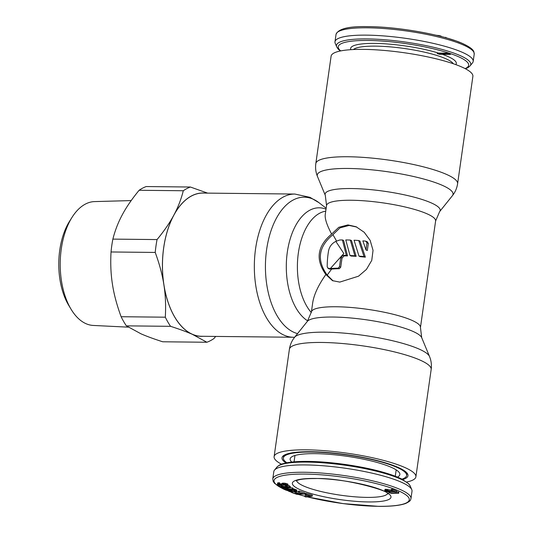 <?xml version="1.0" encoding="UTF-8"?>
<svg xmlns="http://www.w3.org/2000/svg" width="533" height="533" viewBox="0 0 533 533"><rect width="100%" height="100%" fill="white"/><g stroke="black" fill="none" stroke-linecap="round" stroke-linejoin="round"><path stroke-width="0.8" d="M397.418 477.088A55.419 10.607 -171.9 0 0 399.683 473.311A55.419 10.607 -171.9 0 0 391.069 467.228A55.419 10.607 -171.9 0 0 333.165 454.656A55.419 10.607 -171.9 0 0 290.652 457.794A55.419 10.607 -171.9 0 0 291.771 462.051M401.935 479.147A62.248 11.913 -171.9 0 0 406.626 475.503A62.248 11.913 -171.9 0 0 396.745 467.288A62.248 11.913 -171.9 0 0 328.335 452.87A62.248 11.913 -171.9 0 0 283.376 457.96A62.248 11.913 -171.9 0 0 286.861 462.771M273.815 471.565A69.796 13.358 8.1 0 1 274.482 470.126A69.796 13.358 8.1 0 1 305.342 464.929A69.796 13.358 8.1 0 1 411.776 489.667A69.796 13.358 8.1 0 1 412.009 491.233L410.97 498.562A69.796 13.358 -171.9 0 0 375.712 481.605A69.796 13.358 -171.9 0 0 304.296 472.265A69.796 13.358 -171.9 0 0 272.776 478.894L273.815 471.565M307.708 495.257L305.056 495.59L304.896 496.689L305.949 496.983L312.211 496.21L305.929 494.431L305.129 494.531L310.366 496.01L304.896 496.689M312.211 496.21L312.365 495.104L306.082 493.331L305.282 493.431L305.129 494.531M304.616 494.018L304.769 492.918L299.413 491.066L298.433 491.113L298.28 492.212L302.744 493.758L300.146 493.871L295.295 492.579L299.166 493.918L297.054 494.011L291.611 492.512L296.974 494.364L304.616 494.018L298.28 492.212M295.342 492.265L293.676 491.692M298.3 492.079L296.601 491.493M296.761 491.379L295.215 490.453L292.377 489.76L288.693 489.66L290.452 490.44L291.578 490.453L290.525 489.987L293.43 490.227L295.429 491.106L294.443 491.399L289.239 491.033L287.007 489.64L286.001 490.087L290.292 491.499L296.481 491.579L296.828 490.074L292.857 488.714M289.066 489.827L287.8 489.307M293.623 490.287L291.611 490.253M292.77 489.307L287.947 488.748L286.567 487.888L290.252 487.742L289.685 487.382L281.211 487.115L281.111 487.522L283.063 488.734L292.77 489.307L292.93 488.208L292.437 487.902L289.885 487.755M290.252 487.742L290.412 486.636L289.432 486.303M289.332 487.002L278.886 485.849L289.332 487.002L289.486 485.903L288.033 485.51M285.461 485.296L283.296 485.11M279.652 484.144L279.618 482.765L277.666 482.898L277.44 484.204L277.94 484.644L282.157 485.45L283.23 485.223L283.236 484.624L284.849 484.584L286.694 485.51L285.581 485.996L287.44 486.023L288.013 485.656L287.394 485.03L284.882 484.33L282.204 484.29L281.531 485.123L278.919 484.577L279.465 483.864L277.44 484.204M281.917 483.964L279.705 483.751M288.013 485.656L287.927 484.184L285.035 483.224L282.357 483.191L281.817 484.637M398.677 493.285L388.81 492.652L391.402 493.318L398.677 493.285L398.837 492.179L396.665 491.819M392.581 491.679L390.003 491.586M391.229 490.067L385.093 489.321L384.706 490.626L385.912 491.353L389.923 492.186L386.445 491.199L385.992 490.78L386.652 490.68L396.605 492.239L392.101 490.367L391.189 490.367L394.693 491.826L386.758 490.42L384.706 490.626M396.605 492.239L396.759 491.14L392.255 489.267L391.342 489.267L391.189 490.367M306.082 493.331L305.929 494.431M285.162 487.715L286.707 488.674L283.609 488.495L282.03 487.395L285.162 487.715M299.413 491.066L299.253 492.166M291.738 491.639L291.611 492.512M292.704 491.679L292.59 492.472M297.167 493.225L297.054 494.011M295.422 491.699L295.295 492.579M296.408 491.593L296.275 492.539M300.279 492.905L300.146 493.871M288.779 489.074L288.693 489.66M291.571 489.234L291.504 489.7M292.444 489.287L292.377 489.76M293.75 488.874L293.596 489.974M294.596 489.087L294.436 490.187M295.369 489.347L295.215 490.453M296.428 489.82L296.268 490.92M296.828 490.074L296.668 491.173M286.041 488.914L285.908 489.88M286.294 488.928L286.188 489.68M287.1 488.974L287.007 489.64M287.847 489.021L287.713 489.954M287.58 489.967L287.527 490.353M288.739 489.72L288.58 490.826M289.392 489.974L289.239 491.033M290.092 490.28L289.965 491.193M290.885 490.447L290.765 491.306M291.784 490.267L291.631 491.366M294.549 490.64L294.443 491.399M295.142 490.9L295.075 491.359M291.644 490L291.578 490.453M288.08 487.828L287.947 488.748M292.437 487.902L292.284 489.001M281.051 486.296L280.911 487.282M281.324 486.323L281.211 487.115M281.884 486.369L281.79 487.015M282.417 486.409L282.33 487.002M283.236 486.482L283.156 487.049M283.942 486.542L283.856 487.135M285.028 486.636L284.928 487.335M285.788 486.696L285.668 487.562M289.839 486.283L289.685 487.382M283.763 487.395L283.609 488.495M279.006 485.017L278.886 485.849M289.153 485.61L288.993 486.709M279.618 482.765L279.465 483.864M278.979 484.171L278.919 484.577M279.319 484.144L279.232 484.744M279.925 483.831L279.765 484.93M280.618 483.951L280.458 485.05M281.058 483.997L280.898 485.097M281.684 484.024L281.531 485.123M282.044 483.331L281.884 484.43M282.357 483.191L282.204 484.29M283.116 483.105L282.956 484.204M283.936 483.105L283.776 484.204M285.035 483.224L284.882 484.33M285.981 483.418L285.821 484.517M286.987 483.697L286.827 484.797M287.547 483.931L287.394 485.03M287.927 484.184L287.767 485.29M285.535 484.737L285.402 485.716M286.141 484.957L286.028 485.743M283.396 484.577L283.329 485.057M277.666 482.898L277.506 483.997M278.199 482.785L278.046 483.884M278.992 482.738L278.832 483.837M388.883 492.106L388.81 492.652M398.231 491.872L398.071 492.972M386.525 490.68L386.445 491.199M387.045 490.72L386.951 491.406M387.877 490.826L387.757 491.666M388.617 490.96L388.497 491.819M389.41 491.106L389.297 491.926M390.056 491.219L389.923 492.186M385.093 489.321L384.933 490.42M385.692 489.267L385.539 490.367M386.059 489.267L385.905 490.367M386.911 489.321L386.758 490.42M387.711 489.421L387.551 490.52M392.255 489.267L392.101 490.367M472.518 62.874A69.796 13.358 -171.9 0 0 473.177 61.435A69.796 13.358 -171.9 0 0 437.926 44.479A69.796 13.358 -171.9 0 0 366.511 35.138A69.796 13.358 -171.9 0 0 334.984 41.767A69.796 13.358 -171.9 0 0 335.217 43.333L336.709 46.877A67.811 12.979 -171.9 0 1 367.11 38.909A67.811 12.979 -171.9 0 1 439.778 48.823A67.811 12.979 -171.9 0 1 470.099 65.865L472.518 62.874M450.438 54.413L450.512 53.9L448.886 53.187L438.486 53.073L437.16 53.573A51.928 9.94 -171.9 0 1 439.419 54.293L450.438 54.413L448.813 53.7L437.16 53.573M448.886 53.187L448.813 53.7M457.567 41.514L460.219 42.533M448.693 38.569L454.842 40.541M444.795 37.45L445.755 37.357L446.721 37.996M436.174 35.251L439.572 35.658L441.864 36.664M445.701 37.703L445.755 37.357M441.064 36.457L441.111 36.111M440.438 36.297L440.498 35.898M439.518 36.064L439.572 35.658M438.479 35.811L438.532 35.438M402.741 479.567A63.62 12.172 -171.9 0 0 407.778 474.283A63.62 12.172 -171.9 0 0 397.891 467.301A63.62 12.172 -171.9 0 0 331.413 452.87A63.62 12.172 -171.9 0 0 282.61 456.468A63.62 12.172 -171.9 0 0 285.968 462.944M315.822 163.558L331.106 56.178A71.602 13.705 8.1 0 1 382.827 50.322A71.602 13.705 8.1 0 1 461.518 66.898A71.602 13.705 8.1 0 1 472.884 76.352L457.6 183.738C456.914 188.256 455.175 192.246 452.397 195.711A68.57 13.125 8.1 0 0 442.15 185.257A68.57 13.125 8.1 0 0 363.133 169.094A68.57 13.125 8.1 0 0 317.481 176.51C315.776 172.412 315.223 168.095 315.822 163.558A71.602 13.705 8.1 0 1 367.543 157.701A71.602 13.705 8.1 0 1 446.234 174.284A71.602 13.705 8.1 0 1 457.6 183.738M294.896 194.052L203.026 193.073A71.602 39.795 90.6 0 0 162.825 255.953A71.602 39.795 90.6 0 0 192.36 334.251A71.602 39.795 90.6 0 0 201.501 336.276L293.363 337.256A71.602 39.795 90.6 0 1 284.229 335.23A71.602 39.795 90.6 0 1 254.694 256.933A71.602 39.795 90.6 0 1 294.896 194.052L309.986 197.337L318.921 202.653A68.57 38.11 90.6 0 0 313.024 199.122A68.57 38.11 90.6 0 0 266.62 249.577A68.57 38.11 90.6 0 0 294.056 332.385A68.57 38.11 90.6 0 0 297.554 333.611M333.085 280.898L327.189 275.081C316.469 260.171 318.388 246.692 332.945 234.64L340.027 227.858L349.135 225.446L356.777 227.058M311.392 311.992L307.361 321.372A58.11 11.12 -171.9 0 1 351.947 318.088A58.11 11.12 -171.9 0 1 412.662 331.266A58.11 11.12 -171.9 0 1 421.696 337.649L420.45 327.515A55.079 10.54 -171.9 0 0 411.709 320.24A55.079 10.54 -171.9 0 0 351.174 307.488A55.079 10.54 -171.9 0 0 311.392 311.992L312.691 302.857C313.93 294.696 318.328 285.242 325.87 274.502L332.485 280.651L339.774 282.097L358.516 276.201L366.424 269.425L371.761 260.377L373.04 250.363L370.162 240.376L364.226 232.301L356.111 226.752L347.916 224.913L338.788 227.311L331.626 234.06C326.882 225.133 324.757 218.657 325.243 214.626L326.549 205.485A55.079 10.54 -171.9 0 1 366.331 200.981A55.079 10.54 -171.9 0 1 426.866 213.74A55.079 10.54 -171.9 0 1 435.608 221.008L439.632 211.628L452.397 195.711M281.497 464.196A71.602 13.705 8.1 0 1 274.109 456.648A71.602 13.705 8.1 0 1 325.83 450.785A71.602 13.705 8.1 0 1 404.527 467.368A71.602 13.705 8.1 0 1 415.893 476.822A71.602 13.705 8.1 0 1 406.686 482.012M335.837 241.389L339.781 239.997A55.079 10.54 -171.9 0 1 342.399 239.943L346.317 255.387A55.079 10.54 -171.9 0 0 342.959 255.334L340.807 257.532L339.501 266.693L338.095 268.172A55.079 10.54 -171.9 0 0 330.347 268.532L343.845 253.501L335.837 241.389C331.912 243.381 329.487 246.513 328.561 250.783A55.079 30.614 -89.4 0 0 327.202 266.933L328.468 268.512L329.734 269.065L328.055 268.419L330.347 268.532M349.994 255.52L345.777 239.943A55.079 10.54 -171.9 0 1 350.294 240.05L351.514 240.583L356.157 256.346A52.814 10.107 -171.9 0 0 351.227 256.06L349.994 255.52A55.079 10.54 -171.9 0 1 354.898 255.8L350.294 240.05M358.982 256.106L354.052 240.216A55.079 10.54 -171.9 0 1 358.702 240.516L359.968 241.069L365.365 257.166A52.814 10.107 -171.9 0 0 360.268 256.666L358.982 256.106A55.079 10.54 -171.9 0 1 364.032 256.58L358.702 240.516M365.984 249.937L367.004 242.755L365.605 241.123A55.079 10.54 -171.9 0 0 362.866 240.856L365.984 249.937L367.324 250.523L368.35 243.341L366.931 241.702M367.444 241.835L365.605 241.123M325.87 274.502C315.296 259.651 317.215 246.173 331.626 234.06M338.095 268.172L339.321 268.705A52.814 10.107 -171.9 0 0 331.619 269.085L329.734 269.065M336.503 240.963L332.945 234.64M346.317 255.387L347.536 255.92L343.625 240.476L342.399 239.943M347.536 255.92A52.814 10.107 -171.9 0 0 344.178 255.867L342.026 258.065L340.72 267.226L339.321 268.705M327.189 275.081L331.619 269.085M354.898 255.8L356.157 256.346M364.032 256.58L365.365 257.166M128.32 327.162L93.242 325.443A61.941 34.425 -89.4 0 1 86.073 323.718A61.941 34.425 -89.4 0 1 71.136 309.347A61.941 34.425 -89.4 0 1 72.115 217.217A61.941 34.425 -89.4 0 1 94.561 201.594L131.185 200.581M72.115 217.217L69.676 221.068A56.731 31.527 90.6 0 0 68.777 305.442L71.136 309.347M204.852 193.093A71.682 39.835 90.6 0 0 173.805 215.199A71.682 39.835 90.6 0 0 163.891 284.855A71.682 39.835 90.6 0 0 192.353 334.324C186.803 331.879 179.541 329.207 170.567 326.329L126.374 325.856L140.919 333.778C146.462 336.23 153.724 338.895 162.705 341.78L206.897 342.253L192.353 334.324A71.682 39.835 90.6 0 0 203.326 336.296M207.637 193.126L190.388 187.023A79.224 44.032 -89.4 0 0 183.305 190.747L139.113 190.274C131.944 199.009 126.361 207.137 122.37 214.652C118.279 222.168 115.115 230.323 112.863 239.11A79.224 44.032 -89.4 0 0 111.037 251.969C110.384 263.555 110.857 274.335 112.456 284.309C113.962 294.276 116.847 305.083 121.118 316.722A79.224 44.032 -89.4 0 0 126.374 325.856M139.113 190.274A79.224 44.032 -89.4 0 1 146.202 186.55L190.388 187.023M215.685 336.423L213.98 338.522A79.224 44.032 -89.4 0 1 206.897 342.253M183.305 190.747C181.06 199.535 177.889 207.683 173.805 215.199C169.807 222.721 164.224 230.849 157.055 239.577A79.224 44.032 -89.4 0 0 155.223 252.442C159.5 264.082 162.385 274.888 163.891 284.855C165.49 294.822 165.963 305.602 165.31 317.195L121.118 316.722M170.567 326.329A79.224 44.032 -89.4 0 1 165.31 317.195M155.223 252.442L111.037 251.969M157.055 239.577L112.863 239.11M274.482 470.126L276.894 467.135A67.811 12.979 8.1 0 1 306.881 462.091A67.811 12.979 8.1 0 1 410.29 486.123L411.776 489.667M387.558 493.605A46.025 8.808 8.1 0 1 366.964 497.389A46.025 8.808 8.1 0 1 321.252 491.566A46.025 8.808 8.1 0 1 296.641 480.666M368.47 501.946A49.796 9.527 8.1 0 1 300.266 489.754A49.796 9.527 8.1 0 1 314.85 478.447A49.796 9.527 8.1 0 1 383.06 490.64A49.796 9.527 8.1 0 1 368.47 501.946M285.988 490.06A68.284 13.065 8.1 0 1 304.903 474.084A68.284 13.065 8.1 0 1 398.424 490.8A68.284 13.065 8.1 0 1 378.423 506.31A68.284 13.065 8.1 0 1 307.201 496.829M304.963 496.25A68.284 13.065 8.1 0 1 298.087 494.318M291.651 492.225A68.284 13.065 8.1 0 1 289.039 491.273M334.984 41.767L336.03 34.438A69.796 13.358 8.1 0 1 367.55 27.803A69.796 13.358 8.1 0 1 438.972 37.15A69.796 13.358 8.1 0 1 474.223 54.106L473.177 61.435M465.102 68.604A65.852 12.599 -171.9 0 0 443.663 51.494A65.852 12.599 -171.9 0 0 368.003 40.461A65.852 12.599 -171.9 0 0 340.74 50.902M453.31 63.747A51.121 9.781 -171.9 0 0 375.625 46.138A51.121 9.781 -171.9 0 0 353.419 49.529M350.787 49.676A53.38 10.214 8.1 0 1 374.719 43.406A53.38 10.214 8.1 0 1 438.486 53.073M442.297 54.326A53.38 10.214 8.1 0 1 455.802 64.626M317.481 176.51L325.297 195.351A58.11 11.12 8.1 0 1 363.986 189.075A58.11 11.12 8.1 0 1 430.95 202.767A58.11 11.12 8.1 0 1 439.632 211.628M429.511 356.49A68.57 13.125 -171.9 0 0 418.851 348.962A68.57 13.125 -171.9 0 0 347.203 333.411A68.57 13.125 -171.9 0 0 294.602 337.289C291.817 340.754 290.085 344.744 289.392 349.262A71.602 13.705 -171.9 0 1 341.113 343.405A71.602 13.705 -171.9 0 1 419.811 359.982A71.602 13.705 -171.9 0 1 431.17 369.442C431.77 364.905 431.217 360.588 429.511 356.49L421.696 337.649M311.299 312.565A55.079 30.614 -89.4 0 1 298.353 253.008A55.079 30.614 -89.4 0 1 325.743 211.148M326.023 209.189A58.11 32.3 90.6 0 0 287.62 250.184A58.11 32.3 90.6 0 0 307.734 320.893M342.959 255.334L344.178 255.867M340.807 257.532L342.026 258.065M339.501 266.693L340.72 267.226M367.004 242.755L368.35 243.341M406.626 475.503L406.985 473.011M283.376 457.96L283.729 455.475M276.894 467.135C280.991 463.41 282.437 464.03 286.941 462.757C292.337 461.765 299.286 461.311 307.801 461.398C330.46 461.551 362.26 466.162 383.627 472.391C391.315 474.597 397.471 476.882 402.102 479.234L408.804 483.891L410.29 486.123M294.969 455.475L294.063 461.831M296.235 480.913L297.181 480.413C300.152 479.167 306.202 478.547 315.336 478.554C344.278 477.475 391.955 491.726 387.871 493.958L387.871 493.951M410.97 498.562C410.33 499.794 411.669 500.587 405.613 503.492C400.003 505.517 391.009 506.47 378.617 506.35L343.065 503.605L307.101 496.843M304.956 496.29L297.954 494.324M291.644 492.285L288.506 491.14M286.261 490.253L283.183 488.914L274.595 483.418L273.176 481.386L272.776 478.894M396.186 469.886L395.279 476.236M465.496 68.804L468.067 67.584L470.099 65.865M336.03 34.438C338.228 28.729 349.008 26.13 368.383 26.65C399.15 26.757 445.375 35.171 463.81 44.086C472.678 48.403 473.511 50.875 473.824 51.614L474.223 54.106M340.307 50.988L338.189 49.109L336.709 46.877M294.636 337.249L293.363 337.256M326.156 208.223L318.921 202.653M420.45 327.515L435.608 221.008M415.893 476.822L431.17 369.442M274.109 456.648L289.392 349.262M307.361 321.372L294.602 337.289M325.297 195.351L326.549 205.485"/></g></svg>
